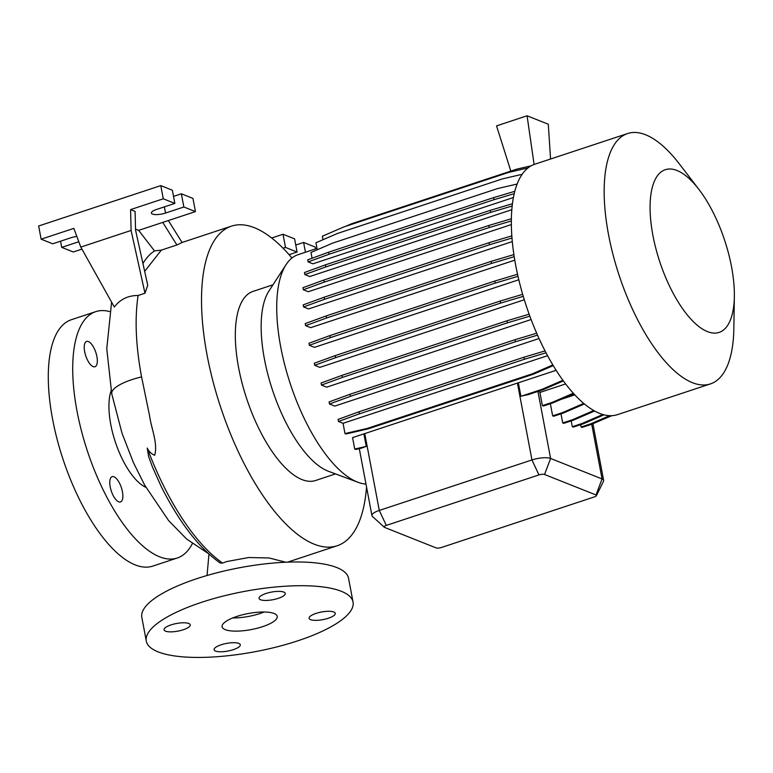 <?xml version="1.0" encoding="UTF-8"?>
<svg xmlns="http://www.w3.org/2000/svg" width="773" height="773" viewBox="0 0 773 773"><rect width="100%" height="100%" fill="white"/><g stroke="black" fill="none" stroke-linecap="round" stroke-linejoin="round"><path stroke-width="1.16" d="M222.585 563.063A168.321 67.116 -108.3 0 1 147.247 448.06L148.58 456.466L152.436 466.94L161.335 486.787C179.52 522.703 199.125 548.115 220.17 563.015L222.585 563.063L226.566 561.594L248.626 557.526L269.149 557.98L285.797 562.222M274.096 613.491A28.05 8.165 169.3 0 0 242.307 614.844A28.05 8.165 169.3 0 0 222.102 626.777A28.05 8.165 169.3 0 0 225.243 629.647A28.05 8.165 169.3 0 0 257.032 628.294A28.05 8.165 169.3 0 0 277.236 616.361A28.05 8.165 169.3 0 0 274.096 613.491M84.663 351.667A13.325 5.314 -108.3 0 1 86.586 341.444A13.325 5.314 -108.3 0 1 96.886 356.527A13.325 5.314 -108.3 0 1 94.953 366.75A13.325 5.314 -108.3 0 1 84.663 351.667M110.21 486.864A13.325 5.314 -108.3 0 1 112.133 476.641A13.325 5.314 -108.3 0 1 122.434 491.734A13.325 5.314 -108.3 0 1 120.501 501.948A13.325 5.314 -108.3 0 1 110.21 486.864M283.749 592.07A13.325 3.875 169.3 0 0 268.656 592.717A13.325 3.875 169.3 0 0 259.052 598.379A13.325 3.875 169.3 0 0 260.549 599.742A13.325 3.875 169.3 0 0 275.642 599.104A13.325 3.875 169.3 0 0 285.247 593.432A13.325 3.875 169.3 0 0 283.749 592.07M188.757 623.482A13.325 3.875 169.3 0 0 173.654 624.13A13.325 3.875 169.3 0 0 164.06 629.802A13.325 3.875 169.3 0 0 165.548 631.164A13.325 3.875 169.3 0 0 180.65 630.517A13.325 3.875 169.3 0 0 190.245 624.845A13.325 3.875 169.3 0 0 188.757 623.482M238.799 643.397A13.325 3.875 169.3 0 0 223.697 644.044A13.325 3.875 169.3 0 0 214.102 649.716A13.325 3.875 169.3 0 0 215.59 651.079A13.325 3.875 169.3 0 0 230.692 650.431A13.325 3.875 169.3 0 0 240.287 644.759A13.325 3.875 169.3 0 0 238.799 643.397M333.791 611.984A13.325 3.875 169.3 0 0 318.689 612.631A13.325 3.875 169.3 0 0 309.094 618.294A13.325 3.875 169.3 0 0 310.582 619.656A13.325 3.875 169.3 0 0 325.684 619.018A13.325 3.875 169.3 0 0 335.279 613.347A13.325 3.875 169.3 0 0 333.791 611.984M366.537 486.99A168.321 67.116 -108.3 0 1 337.154 545.757A168.321 67.116 -108.3 0 1 207.106 355.232A168.321 67.116 -108.3 0 1 231.456 226.141A168.321 67.116 -108.3 0 1 291.962 258.018M147.247 448.06C148.976 451.567 151.46 453.973 154.687 455.278C158.059 443.267 151.324 428.783 149.624 415.961L141.575 376.895C135.777 345.753 134.618 318.621 138.106 295.499L144.976 293.218L131.091 230.451L130.589 209.599L135.091 211.396L135.546 230.083L147.73 285.198L144.976 293.218M365.987 484.062A120.308 47.974 -108.3 0 1 358.015 482.284L328.438 471.269A99.591 39.713 -108.3 0 1 264.453 359.232A99.591 39.713 -108.3 0 1 268.869 291.141L286.049 264.666A120.308 47.974 -108.3 0 1 298.117 254.665L316.998 248.413M335.521 473.907L315.577 480.506A99.591 39.713 -108.3 0 1 238.625 367.774A99.591 39.713 -108.3 0 1 253.032 291.392L272.985 284.802M358.015 482.284A120.308 47.974 -108.3 0 1 280.715 346.932A120.308 47.974 -108.3 0 1 286.049 264.666M734.35 296.494L733.838 328.651A131.854 52.574 -108.3 0 1 710.416 383.91A131.854 52.574 -108.3 0 1 608.535 234.654A131.854 52.574 -108.3 0 1 627.608 133.536A131.854 52.574 -108.3 0 1 679.37 163.934L698.947 189.443A85.687 34.167 -108.3 0 1 731.519 266.695A85.687 34.167 -108.3 0 1 734.35 296.494A85.687 34.167 -108.3 0 1 699.43 326.969A85.687 34.167 -108.3 0 1 652.914 235.407A85.687 34.167 -108.3 0 1 659.466 173.384A85.687 34.167 -108.3 0 1 698.947 189.443M710.416 383.91L617.598 414.608A131.854 52.574 -108.3 0 1 515.717 265.352A131.854 52.574 -108.3 0 1 534.79 164.234L627.608 133.536M145.884 487.309A56.11 22.369 -108.3 0 1 110.79 424.58A56.11 22.369 -108.3 0 1 111.167 390.616M192.351 543.641A129.748 51.733 -108.3 0 1 177.268 558.009A129.748 51.733 -108.3 0 1 77.02 411.139A129.748 51.733 -108.3 0 1 95.784 311.635A129.748 51.733 -108.3 0 1 109.476 311.519M177.268 558.009L152.841 566.087A129.748 51.733 -108.3 0 1 52.593 419.217A129.748 51.733 -108.3 0 1 71.367 319.713L95.784 311.635M353.039 602.041L348.555 578.301A105.205 30.611 169.3 0 0 336.786 567.546A105.205 30.611 169.3 0 0 217.58 572.619A105.205 30.611 169.3 0 0 141.817 617.366L146.3 641.107A105.205 30.611 169.3 0 0 158.078 651.861A105.205 30.611 169.3 0 0 277.275 646.798A105.205 30.611 169.3 0 0 353.039 602.041A105.205 30.611 169.3 0 0 341.27 591.277A105.205 30.611 169.3 0 0 222.073 596.35A105.205 30.611 169.3 0 0 146.3 641.107M352.575 437.615L363.88 433.875L366.238 446.388L354.739 449.065L352.575 437.615M562.908 380.287L542.037 389.321L520.915 396.307L518.354 382.79L363.88 433.875M518.354 382.79L556.145 370.296M537.525 335.163L515.378 341.782L350.401 396.336L329.482 403.999L334.748 406.096L539.042 338.526M529.843 316.157L507.368 322.863L342.391 377.427L321.471 385.08L326.67 387.157L531.109 319.539M523.263 296.339L500.585 303.113L335.608 357.667L314.688 365.32L319.838 367.368L524.297 299.75M518.007 276.309L495.251 283.102L330.274 337.666L309.355 345.318L314.447 347.348L518.809 279.758M581.083 427.015L582.088 427.411L591.915 424.164L590.901 423.759L581.083 427.015L580.639 424.686M572.3 426.715L573.305 427.111L583.132 423.865L582.127 423.459L572.3 426.715L571.199 420.889M562.725 422.957L563.739 423.353L573.556 420.106L572.551 419.71L562.725 422.957L561.005 413.826M552.647 415.855L553.661 416.251L563.488 413.004L562.473 412.608L552.647 415.855L550.357 403.719M542.375 405.622L543.39 406.028L553.207 402.772L552.202 402.375L542.375 405.622L539.892 392.452A120.308 47.974 -108.3 0 1 538.771 391.138M384.229 527.196L372.422 516.393A14.03 4.078 -10.7 0 1 371.939 515.601A14.03 4.078 -10.7 0 1 379.292 510.431L531.95 459.945A14.03 4.078 -10.7 0 1 550.598 458.466L602.07 478.951A14.03 4.078 -10.7 0 1 603.636 480.381A14.03 4.078 -10.7 0 1 603.481 481.299L596.427 495.667A4.203 1.227 169.3 0 0 596.002 494.962L544.54 474.487A4.203 1.227 169.3 0 0 538.945 474.922L386.287 525.408A4.203 1.227 169.3 0 0 384.229 527.196A4.203 1.227 169.3 0 0 384.558 527.389L436.02 547.873A4.203 1.227 169.3 0 0 441.615 547.429L594.273 496.942A4.203 1.227 169.3 0 0 596.427 495.667M514.219 256.665L491.512 263.448L326.535 318.003L305.615 325.665L310.659 327.675L514.789 260.163M511.997 238.016L489.483 244.741L324.505 299.296L303.586 306.958L308.582 308.939L512.306 241.572M511.349 220.943L489.232 227.542L324.254 282.106L303.335 289.759L308.272 291.721L511.359 224.566M512.18 205.976L490.758 212.372L325.781 266.936L304.862 274.589L309.741 276.531L511.823 209.696M514.229 193.656L494.024 199.695L329.047 254.259L308.127 261.912L312.92 263.815L513.427 197.511M560.831 399.477L574.803 394.858M539.892 392.452L565.633 383.939M354.739 449.065L355.744 449.461L361.435 448.147L366.238 446.388M520.915 396.307A14.03 4.078 -10.7 0 1 527.63 394.819L543.052 389.727L542.037 389.321M289.102 254.684L297.083 252.046L294.59 238.857L283.015 234.258L271.681 237.997M315.529 248.906L315.181 247.051L303.605 242.442L295.759 245.041M297.083 252.046L285.508 247.437L283.015 234.258M305.451 252.24L303.605 242.442M285.508 247.437L283.082 248.239M168.35 220.556L182.099 242.5L176.891 244.983L162.755 222.402L195.434 211.599L183.858 206.99L165.538 213.048A9.817 2.86 -10.7 0 1 151.382 213.077A9.817 2.86 -10.7 0 1 156.532 209.464L174.853 203.405L163.267 198.796L130.589 209.599M174.853 203.405L172.36 190.216L160.784 185.607L38.65 225.996L41.143 239.186L52.719 243.795L71.039 237.736A9.817 2.86 -10.7 0 1 76.827 236.432M195.434 211.599L192.95 198.41L181.365 193.801L173.529 196.39M163.267 198.796L160.784 185.607M138.106 295.499C128.154 295.441 120.221 299.286 114.327 307.026L80.798 247.089L73.831 228.373L41.143 239.186M80.798 247.089L131.091 230.451M183.858 206.99L181.365 193.801M78.798 241.727L61.724 247.379L73.309 251.988L81.938 249.128M61.724 247.379L60.565 241.195M135.517 229.137L138.647 230.373L162.755 222.402M138.647 230.373L154.532 250.906A170.108 67.831 71.7 0 0 142.937 263.516M154.532 250.906L161.354 250.114L176.891 244.983M161.354 250.114L144.667 271.342M232.721 617.946A28.05 8.165 169.3 0 0 264.124 612.013M529.128 314.186L506.972 320.795L341.995 375.359L321.075 383.012L321.471 385.08M507.368 322.863L506.972 320.795M342.391 377.427L341.995 375.359M511.832 235.881L489.096 242.664L324.109 297.228L303.19 304.881L303.586 306.958M489.483 244.741L489.096 242.664M324.505 299.296L324.109 297.228M604.032 414.821L583.132 423.865M602.843 414.492L582.127 423.459M517.147 184.032L497.493 188.593L332.516 243.157L310.978 252.481L312.07 258.25M308.127 261.912L307.731 259.834L328.651 252.182L493.638 197.627L514.818 191.298M494.024 199.695L493.638 197.627M329.047 254.259L328.651 252.182M534.104 164.475L527.08 115.786L548.308 124.24L550.56 159.025M527.08 115.786L496.546 125.883L510.827 171.094M584.388 403.95L563.488 413.004M583.731 403.4L562.473 412.608M522.674 294.329L500.199 301.035L335.221 355.599L314.302 363.252L314.688 365.32M500.585 303.113L500.199 301.035M335.608 357.667L335.221 355.599M511.378 218.74L488.836 225.474L323.858 280.029L302.939 287.691L303.335 289.759M489.232 227.542L488.836 225.474M324.254 282.106L323.858 280.029M522.162 174.312L502.45 178.882L337.472 233.446L315.935 242.77L317.249 249.766M563.372 380.925L543.052 389.727M611.53 415.671L591.915 424.164M609.617 415.661L590.901 423.759M545.052 350.913L523.997 357.203L359.01 411.767L338.091 419.42L338.487 421.488L343.048 423.304L547.564 355.667M553.246 365.61L533.302 374.248L368.325 428.802L346.004 433.982L344.99 433.585L343.048 423.304M546.038 352.807L524.384 359.281L523.997 357.203M524.384 359.281L359.406 413.835L359.01 411.767M359.406 413.835L338.487 421.488M552.84 364.943L532.288 373.842L367.31 428.406L344.99 433.585M533.302 374.248L532.288 373.842M368.325 428.802L367.31 428.406M517.543 274.26L494.855 281.034L329.878 335.588L308.958 343.251L309.355 345.318M495.251 283.102L494.855 281.034M330.274 337.666L329.878 335.588M512.451 203.714L490.372 210.304L325.385 264.868L304.465 272.521L304.862 274.589M490.758 212.372L490.372 210.304M325.781 266.936L325.385 264.868M528.065 167.896L508.885 172.35L343.908 226.904L322.37 236.229L323.017 239.698M594.601 410.994L573.556 420.106M593.761 410.521L572.551 419.71M536.684 333.231L514.992 339.714L350.005 394.269L329.085 401.921L329.482 403.999M515.378 341.782L514.992 339.714M350.401 396.336L350.005 394.269M513.9 254.578L491.116 261.38L326.138 315.935L305.219 323.587L305.615 325.665M491.512 263.448L491.116 261.38M326.535 318.003L326.138 315.935M573.866 393.834L553.207 402.772M573.315 393.235L552.202 402.375M531.244 165.789L516.615 169.181L351.628 223.745L345.647 226.334M611.984 415.652L597.896 421.575M208.488 553.632L186.718 539.11L168.649 520.635L144.638 485.086L133.449 462.689L122.008 433.199L111.747 393.815A38.573 11.228 -10.7 0 1 111.737 393.718A38.573 11.228 -10.7 0 1 111.756 392.539A38.573 11.228 -10.7 0 1 112.133 391.389A38.573 11.228 -10.7 0 1 131.961 379.611A38.573 11.228 -10.7 0 1 141.575 376.895M544.54 474.487L550.598 458.466L537.931 391.418M596.002 494.962L602.07 478.951L591.722 424.232M386.287 525.408L379.292 510.431L364.759 433.547M538.945 474.922L531.95 459.945L517.427 383.06M165.538 213.048L164.369 206.864M207.038 575.499L208.961 554.067M337.154 545.757L287.604 562.145M371.939 515.601L359.29 448.64M603.636 480.381L592.93 423.73M231.456 226.141L182.08 242.471M111.747 393.815L106.761 348.749L111.602 302.175"/></g></svg>
